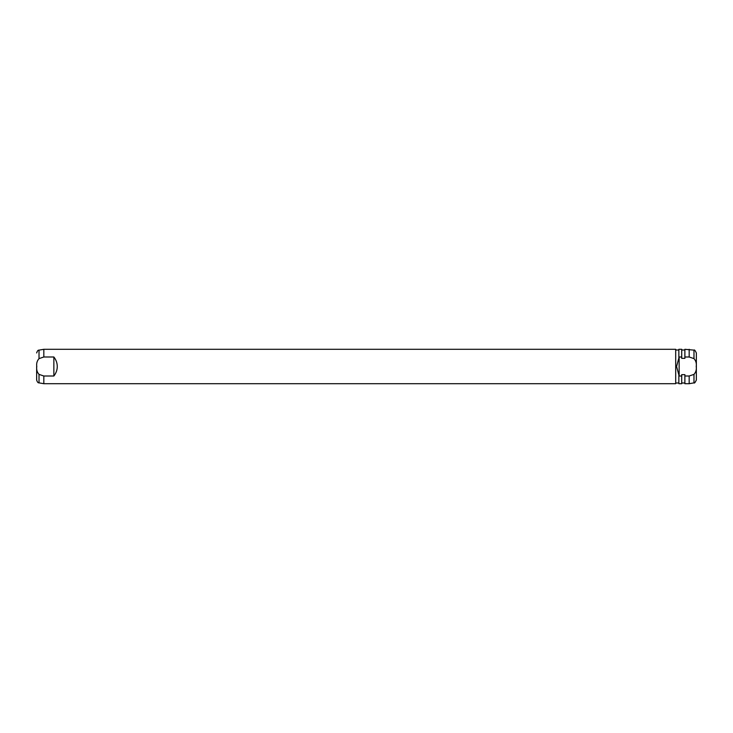 <?xml version="1.0" encoding="UTF-8"?>
<svg xmlns="http://www.w3.org/2000/svg" width="733" height="733" viewBox="0 0 733 733"><rect width="100%" height="100%" fill="white"/><g stroke="black" fill="none" stroke-linecap="round" stroke-linejoin="round"><path stroke-width="1.1" d="M36.65 366.5L36.65 380.042L36.65 366.5M39.023 358.62L39.023 350.136L43.824 349.293L43.824 356.989L53.857 356.989L53.857 376.011L43.824 376.011L39.023 374.38C37.081 372.236 36.329 369.606 36.769 366.5C36.32 363.412 37.081 360.783 39.023 358.62L43.65 357.044M43.824 376.011L43.824 383.707L675.698 383.707L675.698 349.293L43.824 349.293M53.857 356.989C56.111 359.876 57.247 363.046 57.275 366.5C57.247 369.954 56.111 373.124 53.857 376.011M676.577 366.5L679.143 356.989L679.143 376.011L676.577 366.5M679.143 356.989L681.717 356.989L681.717 349.293L678.85 349.293L678.85 357.356M678.85 375.644L678.85 383.707L681.717 383.707L681.717 376.011L679.143 376.011M681.717 356.989L681.717 358.355L684.879 358.355L684.879 356.989L689.176 356.989L693.977 358.62C695.919 360.764 696.671 363.394 696.231 366.5C696.68 369.588 695.919 372.217 693.977 374.38L689.176 376.011L684.879 376.011L684.879 374.645L681.717 374.645L681.717 376.011M681.717 374.645L684.879 374.645M693.977 358.62L693.977 350.136L684.879 349.293L684.879 356.989M689.176 349.293L689.176 356.989M689.176 376.011L689.176 383.707L684.879 383.707L684.879 376.011M693.977 350.136C694.362 349.494 695.15 350.438 696.35 352.958L696.35 380.042C695.15 382.562 694.362 383.506 693.977 382.864L689.176 383.707M696.35 358.611L696.35 374.389M39.023 374.38L39.023 382.864C38.098 383.029 37.31 382.085 36.65 380.042M693.977 374.38L693.977 382.864M39.023 350.136C38.098 349.971 37.31 350.915 36.65 352.958M39.023 382.864L43.824 383.707M675.698 350.007L678.85 350.007M675.698 382.993L678.85 382.993M681.717 382.993L684.879 382.993M681.717 350.007L684.879 350.007"/></g></svg>
